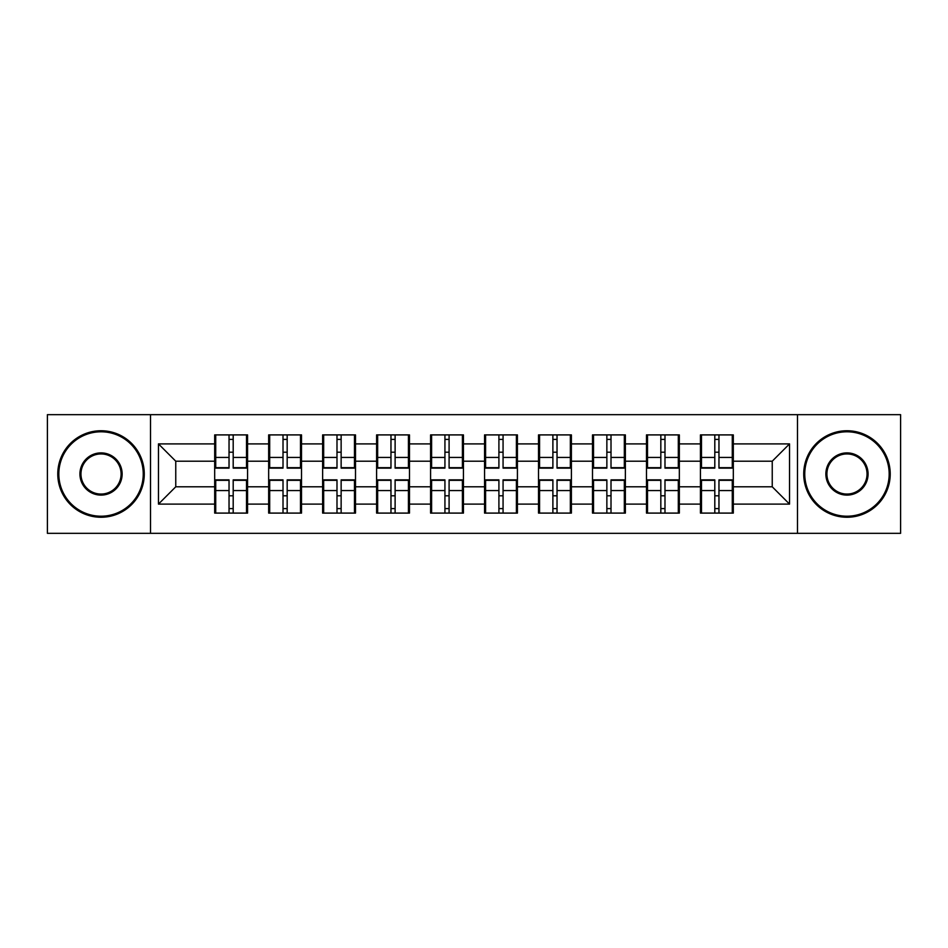 <?xml version="1.0" encoding="UTF-8"?>
<svg xmlns="http://www.w3.org/2000/svg" width="948" height="948" viewBox="0 0 948 948"><rect width="100%" height="100%" fill="white"/><g stroke="black" fill="none" stroke-linecap="round" stroke-linejoin="round"><path stroke-width="1.42" d="M797.493 533.333L900.6 533.333L900.6 414.667L797.493 414.667L797.493 533.333L150.507 533.333L150.507 414.667L47.4 414.667L47.4 533.333L150.507 533.333M733.314 495.97L732.283 495.97M701.484 495.97L700.442 495.97M700.442 452.03L701.484 452.03M732.283 452.03L733.314 452.03M733.314 447.527L732.283 447.527M701.484 447.527L700.442 447.527M700.442 500.473L701.484 500.473M732.283 500.473L733.314 500.473M679.337 495.97L678.306 495.97M647.508 495.97L646.477 495.97M646.477 452.03L647.508 452.03M678.306 452.03L679.337 452.03M679.337 447.527L678.306 447.527M647.508 447.527L646.477 447.527M646.477 500.473L647.508 500.473M678.306 500.473L679.337 500.473M625.372 495.97L624.329 495.97M593.543 495.97L592.5 495.97M592.5 452.03L593.543 452.03M624.329 452.03L625.372 452.03M625.372 447.527L624.329 447.527M593.543 447.527L592.5 447.527M592.5 500.473L593.543 500.473M624.329 500.473L625.372 500.473M571.395 495.97L570.352 495.97M539.566 495.97L538.523 495.97M538.523 452.03L539.566 452.03M570.352 452.03L571.395 452.03M571.395 447.527L570.352 447.527M539.566 447.527L538.523 447.527M538.523 500.473L539.566 500.473M570.352 500.473L571.395 500.473M517.418 495.97L516.387 495.97M485.589 495.97L484.558 495.97M484.558 452.03L485.589 452.03M516.387 452.03L517.418 452.03M517.418 447.527L516.387 447.527M485.589 447.527L484.558 447.527M484.558 500.473L485.589 500.473M516.387 500.473L517.418 500.473M463.442 495.97L462.411 495.97M431.613 495.97L430.582 495.97M430.582 452.03L431.613 452.03M462.411 452.03L463.442 452.03M463.442 447.527L462.411 447.527M431.613 447.527L430.582 447.527M430.582 500.473L431.613 500.473M462.411 500.473L463.442 500.473M409.477 495.97L408.434 495.97M377.648 495.97L376.605 495.97M376.605 452.03L377.648 452.03M408.434 452.03L409.477 452.03M409.477 447.527L408.434 447.527M377.648 447.527L376.605 447.527M376.605 500.473L377.648 500.473M408.434 500.473L409.477 500.473M355.5 495.97L354.457 495.97M323.671 495.97L322.628 495.97M322.628 452.03L323.671 452.03M354.457 452.03L355.5 452.03M355.5 447.527L354.457 447.527M323.671 447.527L322.628 447.527M322.628 500.473L323.671 500.473M354.457 500.473L355.5 500.473M301.523 495.97L300.492 495.97M269.694 495.97L268.663 495.97M268.663 452.03L269.694 452.03M300.492 452.03L301.523 452.03M301.523 447.527L300.492 447.527M269.694 447.527L268.663 447.527M268.663 500.473L269.694 500.473M300.492 500.473L301.523 500.473M797.493 414.667L150.507 414.667M772.241 486.798L772.241 461.202L733.314 461.202L733.314 486.798L772.241 486.798L789.542 504.099L789.542 443.901L733.314 443.901L733.314 434.907L700.442 434.907L700.442 461.202L679.337 461.202L679.337 486.798L700.442 486.798L700.442 461.202M789.542 504.099L733.314 504.099L733.314 513.093L700.442 513.093L700.442 504.099L679.337 504.099L679.337 513.093L646.477 513.093L646.477 504.099L625.372 504.099L625.372 513.093L592.5 513.093L592.5 504.099L571.395 504.099L571.395 513.093L538.523 513.093L538.523 504.099L517.418 504.099L517.418 513.093L484.558 513.093L484.558 504.099L463.442 504.099L463.442 513.093L430.582 513.093L430.582 504.099L409.477 504.099L409.477 513.093L376.605 513.093L376.605 504.099L355.5 504.099L355.5 513.093L322.628 513.093L322.628 504.099L301.523 504.099L301.523 513.093L268.663 513.093L268.663 504.099L247.558 504.099L247.558 513.093L214.686 513.093L214.686 504.099L158.458 504.099L158.458 443.901L214.686 443.901L214.686 461.202L175.759 461.202L175.759 486.798L214.686 486.798L214.686 461.202M700.442 443.901L679.337 443.901L679.337 434.907L646.477 434.907L646.477 443.901L625.372 443.901L625.372 434.907L592.5 434.907L592.5 443.901L571.395 443.901L571.395 434.907L538.523 434.907L538.523 443.901L517.418 443.901L517.418 434.907L484.558 434.907L484.558 443.901L463.442 443.901L463.442 434.907L430.582 434.907L430.582 443.901L409.477 443.901L409.477 434.907L376.605 434.907L376.605 443.901L355.5 443.901L355.5 434.907L322.628 434.907L322.628 443.901L301.523 443.901L301.523 434.907L268.663 434.907L268.663 443.901L247.558 443.901L247.558 434.907L214.686 434.907L214.686 443.901M700.442 486.798L700.442 504.099M679.337 486.798L679.337 504.099M679.337 443.901L679.337 461.202M625.372 486.798L646.477 486.798L646.477 461.202L625.372 461.202L625.372 504.099M646.477 486.798L646.477 504.099M646.477 443.901L646.477 461.202M625.372 443.901L625.372 461.202M571.395 486.798L592.5 486.798L592.5 461.202L571.395 461.202L571.395 504.099M592.5 486.798L592.5 504.099M592.5 443.901L592.5 461.202M571.395 443.901L571.395 461.202M517.418 486.798L538.523 486.798L538.523 461.202L517.418 461.202L517.418 504.099M538.523 486.798L538.523 504.099M538.523 443.901L538.523 461.202M517.418 443.901L517.418 461.202M463.442 486.798L484.558 486.798L484.558 461.202L463.442 461.202L463.442 504.099M484.558 486.798L484.558 504.099M484.558 443.901L484.558 461.202M463.442 443.901L463.442 461.202M409.477 486.798L430.582 486.798L430.582 461.202L409.477 461.202L409.477 504.099M430.582 486.798L430.582 504.099M430.582 443.901L430.582 461.202M409.477 443.901L409.477 461.202M355.5 486.798L376.605 486.798L376.605 461.202L355.5 461.202L355.5 504.099M376.605 486.798L376.605 504.099M376.605 443.901L376.605 461.202M355.5 443.901L355.5 461.202M301.523 486.798L322.628 486.798L322.628 461.202L301.523 461.202L301.523 504.099M322.628 486.798L322.628 504.099M322.628 443.901L322.628 461.202M301.523 443.901L301.523 461.202M247.558 486.798L268.663 486.798L268.663 461.202L247.558 461.202L247.558 504.099M268.663 486.798L268.663 504.099M268.663 443.901L268.663 461.202M247.558 443.901L247.558 461.202M247.558 495.97L246.516 495.97M215.717 495.97L214.686 495.97M214.686 452.03L215.717 452.03M246.516 452.03L247.558 452.03M247.558 447.527L246.516 447.527M215.717 447.527L214.686 447.527M214.686 500.473L215.717 500.473M246.516 500.473L247.558 500.473M214.686 486.798L214.686 504.099M175.759 486.798L158.458 504.099M158.458 443.901L175.759 461.202M733.314 486.798L733.314 504.099M733.314 443.901L733.314 461.202M789.542 443.901L772.241 461.202M246.516 434.907L246.516 468.122L233.196 468.122L233.196 434.907M229.037 434.907L229.037 468.122L215.717 468.122L215.717 434.907M229.037 439.398L233.196 439.398M233.196 452.208L229.037 452.208M215.717 513.093L215.717 479.878L229.037 479.878L229.037 513.093M233.196 513.093L233.196 479.878L246.516 479.878L246.516 513.093M233.196 508.602L229.037 508.602M229.037 495.792L233.196 495.792M101.033 516.21A42.21 42.21 0 0 0 143.243 474A42.21 42.21 0 0 0 101.033 431.79A42.21 42.21 0 0 0 58.823 474A42.21 42.21 0 0 0 101.033 516.21M101.033 430.748A43.253 43.253 0 0 1 144.274 474A43.253 43.253 0 0 1 101.033 517.253A43.253 43.253 0 0 1 57.781 474A43.253 43.253 0 0 1 101.033 430.748M101.033 495.105A21.105 21.105 0 0 1 79.928 474A21.105 21.105 0 0 1 101.033 452.895A21.105 21.105 0 0 1 122.138 474A21.105 21.105 0 0 1 101.033 495.105M101.033 453.938A20.062 20.062 0 0 0 80.959 474A20.062 20.062 0 0 0 101.033 494.062A20.062 20.062 0 0 0 121.095 474A20.062 20.062 0 0 0 101.033 453.938M846.967 516.21A42.21 42.21 0 0 0 889.177 474A42.21 42.21 0 0 0 846.967 431.79A42.21 42.21 0 0 0 804.757 474A42.21 42.21 0 0 0 846.967 516.21M846.967 430.748A43.253 43.253 0 0 1 890.219 474A43.253 43.253 0 0 1 846.967 517.253A43.253 43.253 0 0 1 803.726 474A43.253 43.253 0 0 1 846.967 430.748M846.967 495.105A21.105 21.105 0 0 1 825.862 474A21.105 21.105 0 0 1 846.967 452.895A21.105 21.105 0 0 1 868.072 474A21.105 21.105 0 0 1 846.967 495.105M846.967 453.938A20.062 20.062 0 0 0 826.905 474A20.062 20.062 0 0 0 846.967 494.062A20.062 20.062 0 0 0 867.041 474A20.062 20.062 0 0 0 846.967 453.938M300.492 434.907L300.492 468.122L287.173 468.122L287.173 434.907M283.014 434.907L283.014 468.122L269.694 468.122L269.694 434.907M283.014 439.398L287.173 439.398M287.173 452.208L283.014 452.208M354.457 434.907L354.457 468.122L341.138 468.122L341.138 434.907M336.99 434.907L336.99 468.122L323.671 468.122L323.671 434.907M336.99 439.398L341.138 439.398M341.138 452.208L336.99 452.208M408.434 434.907L408.434 468.122L395.115 468.122L395.115 434.907M390.967 434.907L390.967 468.122L377.648 468.122L377.648 434.907M390.967 439.398L395.115 439.398M395.115 452.208L390.967 452.208M462.411 434.907L462.411 468.122L449.091 468.122L449.091 434.907M444.932 434.907L444.932 468.122L431.613 468.122L431.613 434.907M444.932 439.398L449.091 439.398M449.091 452.208L444.932 452.208M516.387 434.907L516.387 468.122L503.068 468.122L503.068 434.907M498.909 434.907L498.909 468.122L485.589 468.122L485.589 434.907M498.909 439.398L503.068 439.398M503.068 452.208L498.909 452.208M269.694 513.093L269.694 479.878L283.014 479.878L283.014 513.093M287.173 513.093L287.173 479.878L300.492 479.878L300.492 513.093M287.173 508.602L283.014 508.602M283.014 495.792L287.173 495.792M323.671 513.093L323.671 479.878L336.99 479.878L336.99 513.093M341.138 513.093L341.138 479.878L354.457 479.878L354.457 513.093M341.138 508.602L336.99 508.602M336.99 495.792L341.138 495.792M377.648 513.093L377.648 479.878L390.967 479.878L390.967 513.093M395.115 513.093L395.115 479.878L408.434 479.878L408.434 513.093M395.115 508.602L390.967 508.602M390.967 495.792L395.115 495.792M431.613 513.093L431.613 479.878L444.932 479.878L444.932 513.093M449.091 513.093L449.091 479.878L462.411 479.878L462.411 513.093M449.091 508.602L444.932 508.602M444.932 495.792L449.091 495.792M485.589 513.093L485.589 479.878L498.909 479.878L498.909 513.093M503.068 513.093L503.068 479.878L516.387 479.878L516.387 513.093M503.068 508.602L498.909 508.602M498.909 495.792L503.068 495.792M570.352 434.907L570.352 468.122L557.033 468.122L557.033 434.907M552.885 434.907L552.885 468.122L539.566 468.122L539.566 434.907M552.885 439.398L557.033 439.398M557.033 452.208L552.885 452.208M539.566 513.093L539.566 479.878L552.885 479.878L552.885 513.093M557.033 513.093L557.033 479.878L570.352 479.878L570.352 513.093M557.033 508.602L552.885 508.602M552.885 495.792L557.033 495.792M624.329 434.907L624.329 468.122L611.01 468.122L611.01 434.907M606.862 434.907L606.862 468.122L593.543 468.122L593.543 434.907M606.862 439.398L611.01 439.398M611.01 452.208L606.862 452.208M593.543 513.093L593.543 479.878L606.862 479.878L606.862 513.093M611.01 513.093L611.01 479.878L624.329 479.878L624.329 513.093M611.01 508.602L606.862 508.602M606.862 495.792L611.01 495.792M678.306 434.907L678.306 468.122L664.986 468.122L664.986 434.907M660.827 434.907L660.827 468.122L647.508 468.122L647.508 434.907M660.827 439.398L664.986 439.398M664.986 452.208L660.827 452.208M647.508 513.093L647.508 479.878L660.827 479.878L660.827 513.093M664.986 513.093L664.986 479.878L678.306 479.878L678.306 513.093M664.986 508.602L660.827 508.602M660.827 495.792L664.986 495.792M732.283 434.907L732.283 468.122L718.963 468.122L718.963 434.907M714.804 434.907L714.804 468.122L701.484 468.122L701.484 434.907M714.804 439.398L718.963 439.398M718.963 452.208L714.804 452.208M701.484 513.093L701.484 479.878L714.804 479.878L714.804 513.093M718.963 513.093L718.963 479.878L732.283 479.878L732.283 513.093M718.963 508.602L714.804 508.602M714.804 495.792L718.963 495.792M229.037 457.446L215.717 457.446M229.037 467.672L215.717 467.672M246.516 457.446L233.196 457.446M246.516 467.672L233.196 467.672M233.196 490.554L246.516 490.554M233.196 480.328L246.516 480.328M215.717 490.554L229.037 490.554M215.717 480.328L229.037 480.328M283.014 457.446L269.694 457.446M283.014 467.672L269.694 467.672M300.492 457.446L287.173 457.446M300.492 467.672L287.173 467.672M336.99 457.446L323.671 457.446M336.99 467.672L323.671 467.672M354.457 457.446L341.138 457.446M354.457 467.672L341.138 467.672M390.967 457.446L377.648 457.446M390.967 467.672L377.648 467.672M408.434 457.446L395.115 457.446M408.434 467.672L395.115 467.672M444.932 457.446L431.613 457.446M444.932 467.672L431.613 467.672M462.411 457.446L449.091 457.446M462.411 467.672L449.091 467.672M498.909 457.446L485.589 457.446M498.909 467.672L485.589 467.672M516.387 457.446L503.068 457.446M516.387 467.672L503.068 467.672M287.173 490.554L300.492 490.554M287.173 480.328L300.492 480.328M269.694 490.554L283.014 490.554M269.694 480.328L283.014 480.328M341.138 490.554L354.457 490.554M341.138 480.328L354.457 480.328M323.671 490.554L336.99 490.554M323.671 480.328L336.99 480.328M395.115 490.554L408.434 490.554M395.115 480.328L408.434 480.328M377.648 490.554L390.967 490.554M377.648 480.328L390.967 480.328M449.091 490.554L462.411 490.554M449.091 480.328L462.411 480.328M431.613 490.554L444.932 490.554M431.613 480.328L444.932 480.328M503.068 490.554L516.387 490.554M503.068 480.328L516.387 480.328M485.589 490.554L498.909 490.554M485.589 480.328L498.909 480.328M552.885 457.446L539.566 457.446M552.885 467.672L539.566 467.672M570.352 457.446L557.033 457.446M570.352 467.672L557.033 467.672M557.033 490.554L570.352 490.554M557.033 480.328L570.352 480.328M539.566 490.554L552.885 490.554M539.566 480.328L552.885 480.328M606.862 457.446L593.543 457.446M606.862 467.672L593.543 467.672M624.329 457.446L611.01 457.446M624.329 467.672L611.01 467.672M611.01 490.554L624.329 490.554M611.01 480.328L624.329 480.328M593.543 490.554L606.862 490.554M593.543 480.328L606.862 480.328M660.827 457.446L647.508 457.446M660.827 467.672L647.508 467.672M678.306 457.446L664.986 457.446M678.306 467.672L664.986 467.672M664.986 490.554L678.306 490.554M664.986 480.328L678.306 480.328M647.508 490.554L660.827 490.554M647.508 480.328L660.827 480.328M714.804 457.446L701.484 457.446M714.804 467.672L701.484 467.672M732.283 457.446L718.963 457.446M732.283 467.672L718.963 467.672M718.963 490.554L732.283 490.554M718.963 480.328L732.283 480.328M701.484 490.554L714.804 490.554M701.484 480.328L714.804 480.328"/></g></svg>
